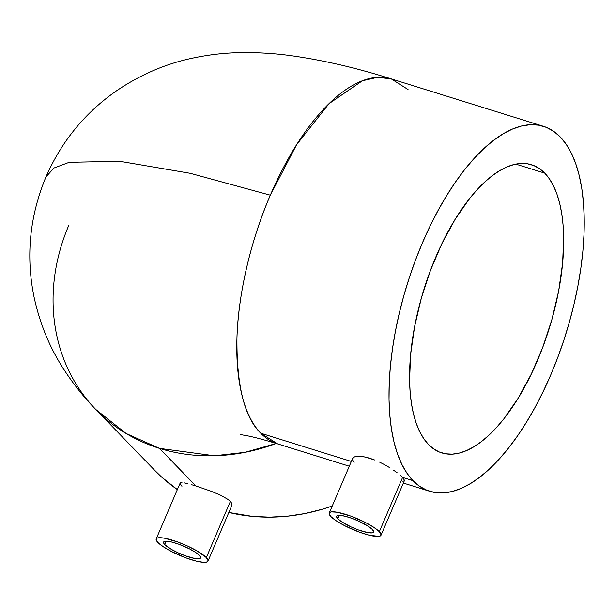<?xml version="1.0" encoding="UTF-8"?>
<svg xmlns="http://www.w3.org/2000/svg" width="615" height="615" viewBox="0 0 615 615"><rect width="100%" height="100%" fill="white"/><g stroke="black" fill="none" stroke-linecap="round" stroke-linejoin="round"><path stroke-width="0.92" d="M68.811 225.328A191.134 167.465 135.9 0 0 95.809 409.482L126.113 433.49L159.477 448.373L195.908 485.996L211.214 491.262L220.785 495.306L228.027 499.441L230.371 501.425L206.309 557.567A28.167 5.858 23.2 0 1 207.985 561.118A28.167 5.858 23.2 0 1 185.761 557.797A28.167 5.858 23.2 0 1 157.878 542.476A28.167 5.858 23.2 0 1 156.202 538.924A28.167 5.858 23.2 0 1 178.427 542.245A28.167 5.858 23.2 0 1 206.309 557.567L230.371 501.425L228.027 499.441L220.785 495.306L211.214 491.262L195.908 485.996L159.477 448.373L214.404 455.769L245.047 452.332L276.266 443.461A191.134 167.465 135.9 0 1 159.477 448.373A191.134 167.465 135.9 0 1 95.809 409.482C83.855 397.336 72.908 383.522 62.968 368.039C49.369 346.822 39.737 323.175 34.063 297.083C25.699 256.124 29.666 216.057 45.971 176.889C61.462 141.527 84.847 112.929 116.12 91.089C139.882 74.938 165.051 64.022 191.642 58.325C207.609 54.889 223.222 53.005 238.474 52.675C256.832 52.29 274.813 53.359 292.44 55.865C323.844 60.324 356.792 68.004 391.278 78.897A191.134 83.125 107.3 0 0 270.323 195.186L190.15 173.292L119.618 161.268L69.211 162.314L53.989 168.01L45.971 176.889L53.989 168.01L69.211 162.314L119.618 161.268L190.15 173.292L270.323 195.186L296.653 144.633L329.025 103.643L362.42 80.757L377.702 77.298L391.278 78.897L408.06 89.536M372.421 529.53A20.118 4.182 23.2 0 1 373.613 532.06A20.118 4.182 23.2 0 1 357.738 529.692A20.118 4.182 23.2 0 1 337.827 518.745L339.288 515.332L337.827 518.745L341.725 521.827L351.119 526.94L358.361 529.922L367.97 532.636L372.121 532.874L373.682 531.783L372.421 529.53L368.516 526.448L359.122 521.336L351.88 518.353L345.13 516.254L339.903 515.347L336.989 515.785L336.559 516.492L337.827 518.745A20.118 4.182 23.2 0 1 336.628 516.208A20.118 4.182 23.2 0 1 352.503 518.583A20.118 4.182 23.2 0 1 372.421 529.53M353.279 457.568L352.51 458.882L353.256 457.591L354.986 456.699L357.638 456.276L354.986 456.699M361.074 456.368L357.638 456.276L365.179 457.03L361.074 456.368M369.753 458.244L365.179 457.03L374.635 459.982L369.753 458.244M379.632 462.157L384.544 464.663L379.632 462.157M389.241 467.385L384.544 464.663L389.241 467.385M397.252 472.835L393.508 470.144L397.252 472.835M404.009 480.991L404.486 480.307L402.594 477.417L379.34 531.683A28.167 5.858 23.2 0 1 381.008 535.235A28.167 5.858 23.2 0 1 358.783 531.913A28.167 5.858 23.2 0 1 330.908 516.592A28.167 5.858 23.2 0 1 329.233 513.041A28.167 5.858 23.2 0 1 351.457 516.362A28.167 5.858 23.2 0 1 379.34 531.683L402.594 477.417L400.319 475.303L402.594 477.417L412.973 480.653A191.134 83.125 -72.7 0 1 414.402 263.036A191.134 83.125 -72.7 0 1 543.483 126.329A191.134 83.125 -72.7 0 1 560.273 136.968A191.134 83.125 -72.7 0 1 558.843 354.586A191.134 83.125 -72.7 0 1 429.762 491.293A191.134 83.125 -72.7 0 1 412.973 480.653L402.594 477.417L404.486 480.307L404.009 480.991L402.579 481.168M199.391 555.407A20.118 4.182 23.2 0 1 200.59 557.943A20.118 4.182 23.2 0 1 184.715 555.576A20.118 4.182 23.2 0 1 164.797 544.629L166.265 541.208L164.797 544.629L171.462 549.41L178.096 552.816L185.338 555.806L194.947 558.52L199.099 558.758L200.659 557.667L199.391 555.407L195.493 552.332L189.558 548.903L178.85 544.237L172.1 542.138L166.873 541.231L163.967 541.669L163.813 543.376L164.797 544.629A20.118 4.182 23.2 0 1 163.605 542.092A20.118 4.182 23.2 0 1 179.48 544.467A20.118 4.182 23.2 0 1 199.391 555.407M180.526 482.767L180.049 483.444L180.526 482.767L181.955 482.583L180.526 482.767M184.285 482.875L187.475 483.582L184.285 482.875M191.396 484.643L195.908 485.996L191.396 484.643M544.767 173.146A150.898 65.628 -72.7 0 1 543.637 344.946A150.898 65.628 -72.7 0 1 441.731 452.878A150.898 65.628 -72.7 0 1 428.478 444.476L423.796 438.703L419.722 431.668L416.293 423.466L413.541 414.149L411.489 403.817L410.167 392.578L409.575 380.524L410.62 354.478L414.587 326.673L421.329 298.183L430.569 270.1L441.97 243.502L455.085 219.417L469.406 198.768L476.856 189.989L484.397 182.347L491.962 175.928L499.472 170.786L506.86 166.972L514.048 164.528L520.982 163.475L527.578 163.821L533.782 165.558L539.532 168.679L544.767 173.146L549.449 178.919L553.523 185.945L556.952 194.156L559.704 203.473L561.756 213.805L563.079 225.044L563.671 237.098L562.625 263.143L558.658 290.949L551.924 319.439L542.676 347.521L531.275 374.12L518.161 398.205L503.839 418.853L496.39 427.633L488.848 435.274L481.284 441.693L473.773 446.836L466.385 450.649L459.197 453.094L452.263 454.147L445.667 453.801L439.464 452.063L433.713 448.942L428.478 444.476A150.898 65.628 -72.7 0 1 429.608 272.676A150.898 65.628 -72.7 0 1 531.514 164.743A150.898 65.628 -72.7 0 1 544.767 173.146L515.831 164.128L544.767 173.146M354.163 462.326L352.81 460.489L352.51 458.882M260.76 433.221L351.342 461.45L260.76 433.221C244.432 417.454 236.498 385.559 236.96 337.527C238.343 291.003 252.45 236.145 270.323 195.186A191.134 83.125 107.3 0 0 260.76 433.221A191.134 83.125 107.3 0 0 277.55 443.861L260.76 433.221M207.985 561.118L231.886 505.346L231.717 503.255L230.371 501.425L231.717 503.255L231.87 505.376M228.842 512.456A191.134 167.465 -44.1 0 0 332.238 506.022L322.552 509.174L305.002 513.54L287.336 516.208L269.716 517.154L252.319 516.377L228.842 512.456M181.94 486.334L180.049 483.444M95.809 409.482L155.18 470.806A191.134 167.465 -44.1 0 0 177.351 489.578L161.568 477.017L155.042 470.66M560.273 136.968L553.638 131.31L546.358 127.359L538.502 125.153L530.138 124.722L521.366 126.06L512.257 129.15L502.901 133.978L493.384 140.497L483.805 148.622L474.25 158.301L464.817 169.425L455.6 181.894L446.675 195.585L438.134 210.361L430.062 226.089L422.536 242.618L415.625 259.776L409.398 277.411L403.909 295.346L399.227 313.412L395.384 331.439L392.416 349.243L390.356 366.655L389.226 383.514L389.034 399.65L389.779 414.917L391.455 429.155L394.054 442.239L397.536 454.039L401.887 464.433L407.045 473.335L412.973 480.653L419.607 486.311L426.895 490.263L434.751 492.469L443.108 492.899L451.879 491.562L460.989 488.471L470.352 483.636L479.861 477.125L489.44 468.999L498.996 459.32L508.428 448.197L517.653 435.727L526.578 422.036L535.112 407.261L543.183 391.532L550.717 375.004L557.628 357.845L563.855 340.21L569.336 322.275L574.018 304.21L577.862 286.183L580.829 268.378L582.889 250.966L584.019 234.107L584.212 217.971L583.466 202.704L581.79 188.467L579.192 175.383L575.709 163.582L571.366 153.189L566.2 144.287L560.273 136.968M206.309 557.567L208.085 560.726L207.478 561.71L205.894 562.256L203.404 562.325L196.085 561.057L186.637 558.113L171.654 551.586L163.336 546.781L157.878 542.476L156.11 539.317L156.71 538.325L158.293 537.787L164.105 538.117L177.558 541.923L187.698 546.105L196.985 550.871L206.309 557.567M379.34 531.683L381.108 534.842L380.5 535.834L378.925 536.372L369.108 535.181L359.66 532.236L344.677 525.702L336.359 520.897L330.908 516.592L329.133 513.433L329.74 512.441L331.316 511.903L337.128 512.234L350.581 516.039L365.564 522.573L373.882 527.378L379.34 531.683M352.649 458.406L329.233 513.041M180.11 483.152L156.202 538.924M543.483 126.329L391.278 78.897M240.626 434.613L247.015 435.727C254.287 437.15 264.465 439.856 277.55 443.861L349.297 466.216M429.67 491.262L403.371 483.067M404.424 480.599L381.008 535.235"/></g></svg>
